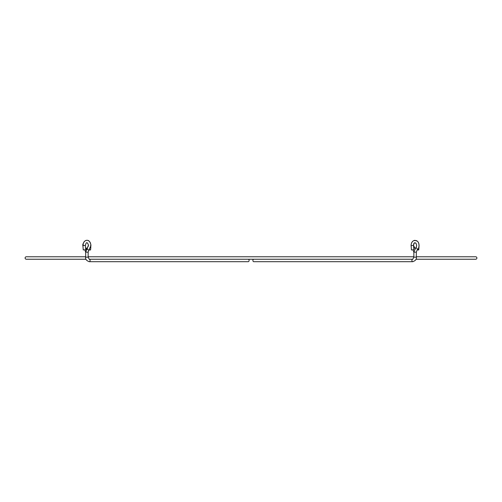 <?xml version="1.0" encoding="UTF-8"?>
<svg xmlns="http://www.w3.org/2000/svg" width="502" height="502" viewBox="0 0 502 502"><rect width="100%" height="100%" fill="white"/><g stroke="black" fill="none" stroke-linecap="round" stroke-linejoin="round"><path stroke-width="0.75" d="M84.989 245.491L82.886 245.541C82.259 245.208 84.072 240.044 86.978 240.314C88.804 240.144 90.122 241.682 90.912 244.938L90.937 245.541L90.573 245.491M84.474 249.751L83.25 249.952L84.474 249.751M88.471 245.447L88.408 246.231M89.23 249.745L90.573 249.952L89.017 249.921A1.23 0.766 -127.7 0 1 88.666 250.04A1.23 0.766 -127.7 0 1 87.605 249.368A1.23 0.766 -127.7 0 1 87.342 248.189A1.23 0.766 -127.7 0 1 87.499 247.982A1.23 0.766 -127.7 0 1 87.649 247.906M90.856 246.532L90.573 249.952M411.144 246.532L411.088 244.938C411.841 240.841 413.955 239.617 417.419 241.255C420.456 243.834 418.467 250.121 417.181 249.933L418.75 249.952L419.032 246.532M248.346 259.239A1.23 0.872 90 0 1 249.105 260.456A1.23 0.872 90 0 1 248.233 261.693L89.23 261.693C86.382 260.632 85.196 259.126 85.679 257.175L85.679 252.148L84.819 249.933A1.23 0.766 127.7 0 0 85.158 250.04A1.23 0.766 127.7 0 0 85.892 249.726A1.23 0.766 127.7 0 0 86.325 247.982L86.915 248.54M411.427 245.491L413.529 245.447L413.88 249.751L411.427 249.952L411.088 244.938M253.654 259.239A1.23 0.872 -90 0 0 252.895 260.456A1.23 0.872 -90 0 0 253.767 261.693L412.769 261.693C415.618 260.632 416.804 259.126 416.321 257.175L416.321 252.148L413.855 252.148L415.675 247.982C418.48 244.593 413.912 239.843 413.541 245.139L414.119 243.407M416.321 257.175L413.855 257.175L413.855 252.148L412.995 249.933A1.23 0.766 127.7 0 0 412.995 249.933L412.995 249.933M415.932 259.239L475.67 259.239A1.23 1.23 0 0 0 476.9 258.009A1.23 1.23 0 0 0 475.67 256.773L416.321 256.773M86.068 259.239L26.33 259.239A1.23 1.23 0 0 1 25.1 258.009A1.23 1.23 0 0 1 26.33 256.773L85.679 256.773M89.161 249.726A1.23 0.766 -127.7 0 1 89.005 249.933L88.145 252.148L85.679 252.148L88.459 245.139C87.266 241.769 86.231 241.87 85.353 245.447L85.704 249.751M414.658 248.189A1.23 0.766 127.7 0 0 414.501 247.982A1.23 0.766 127.7 0 0 414.169 247.875A1.23 0.766 127.7 0 0 413.736 247.988M89.23 261.693A1.23 0.872 90 0 0 90.103 260.456A1.23 0.872 90 0 0 89.23 259.227L88.145 257.175L85.679 257.175M416.321 252.148L417.181 249.933A1.23 0.766 -127.7 0 0 416.742 248.189A1.23 0.766 -127.7 0 0 416.007 247.875A1.23 0.766 -127.7 0 0 415.675 247.982M412.769 261.693A1.23 0.872 -90 0 1 411.897 260.456A1.23 0.872 -90 0 1 412.769 259.227L413.855 257.175M89.005 249.933L90.937 245.541M416.064 243.414L415.65 242.981M414.79 242.83L414.439 243.05M413.529 245.447L415.085 248.54M419.114 245.541L418.699 243.181M88.145 257.175L88.145 252.148M418.655 243.075L418.16 242.127M417.237 241.098L416.177 240.502M415.091 240.307L413.937 240.521M412.901 241.123L412.28 241.757M411.91 242.284L411.64 242.805M416.647 245.447L416.585 246.231M90.912 244.938L90.36 242.805M90.09 242.284L89.72 241.757M89.099 241.123L88.063 240.521M86.909 240.307L85.823 240.502M84.763 241.098L83.84 242.127M83.345 243.075L82.968 246.532M82.886 245.541L83.25 249.952M413.855 256.773L88.145 256.773M89.343 259.239L412.657 259.239"/></g></svg>
